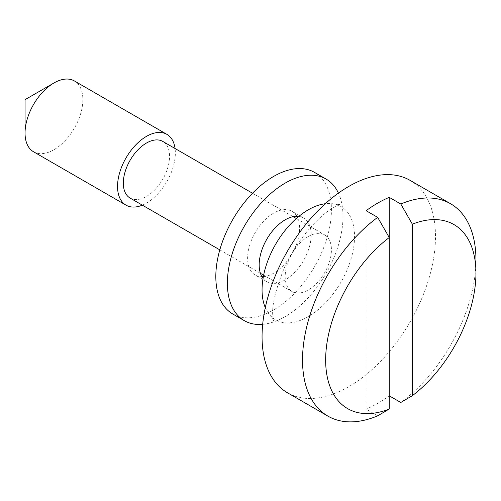 <?xml version="1.0" encoding="UTF-8"?>
<svg xmlns="http://www.w3.org/2000/svg" width="501" height="501" viewBox="0 0 501 501"><rect width="100%" height="100%" fill="white"/><g stroke="black" fill="none" stroke-linecap="round" stroke-linejoin="round"><path stroke-width="0.38" stroke-dasharray="2.5 1.88" d="M262.681 324.329A81.751 47.2 120 0 0 335.614 253.368A81.751 47.2 120 0 0 338.432 193.123M263.044 278.399A36.786 21.242 120 0 0 266.789 281.712A36.786 21.242 120 0 0 307.877 251.433A36.786 21.242 120 0 0 303.581 217.991A36.786 21.242 120 0 0 298.834 216.401M232.746 313.977A81.751 47.2 120 0 0 324.053 246.692A81.751 47.2 120 0 0 314.496 172.375M296.868 216.269A36.786 21.242 120 0 0 292.014 211.316A36.786 21.242 120 0 0 250.932 241.595A36.786 21.242 120 0 0 255.228 275.036A36.786 21.242 120 0 0 261.942 276.759M263.338 276.702A36.786 21.242 120 0 0 296.316 244.757A36.786 21.242 120 0 0 297.519 217.503M366.118 210.696L366.118 409.16A122.626 70.798 120 0 0 377.679 403.38A122.626 70.798 120 0 0 389.239 395.809L389.239 237.53M287.461 392.765A122.626 70.798 120 0 0 348.771 386.691A122.626 70.798 120 0 0 428.887 278.631A122.626 70.798 120 0 0 410.087 180.366M377.679 415.836L366.118 409.16M475.95 259.862A122.626 70.798 -60 0 1 400.8 402.485M265.298 307.658A65.399 37.763 120 0 0 269.889 315.104A65.399 37.763 120 0 0 308.309 316.601A65.399 37.763 120 0 0 352.554 253.187A65.399 37.763 120 0 0 334.048 203.976A65.399 37.763 120 0 0 325.306 203.725M308.309 236.503A32.703 18.881 120 0 0 286.948 265.317A32.703 18.881 120 0 0 291.958 291.519A32.703 18.881 120 0 0 308.309 289.904A32.703 18.881 120 0 0 329.671 261.084A32.703 18.881 120 0 0 324.661 234.881A32.703 18.881 120 0 0 308.309 236.503M130.097 198.07A32.703 18.881 120 0 0 146.449 196.455A32.703 18.881 120 0 0 167.81 167.635A32.703 18.881 120 0 0 162.794 141.432M142.359 205.153A40.875 23.597 120 0 0 146.449 203.124A40.875 23.597 120 0 0 175.062 148.509M33.517 151.753A40.875 23.597 120 0 0 53.951 149.724A40.875 23.597 120 0 0 80.655 113.708A40.875 23.597 120 0 0 74.392 80.949M266.789 281.712L255.228 275.036M303.581 217.991L292.014 211.316M269.889 315.104C272.431 318.473 273.64 320.352 273.515 320.746L272.913 316.851C271.517 306.825 275.149 290.906 283.804 269.1C295.458 241.194 319.964 214.516 333.898 207.401L340.743 204.295C340.467 204.602 338.238 204.496 334.048 203.976M252.51 193.229L293.11 216.664M296.335 218.53L324.661 234.881M219.807 249.867L260.407 273.308M263.639 275.168L291.958 291.519"/><path stroke-width="0.75" d="M338.432 193.123A81.751 47.2 120 0 0 326.063 179.051A81.751 47.2 120 0 0 234.756 246.335A81.751 47.2 120 0 0 244.306 320.653A81.751 47.2 120 0 0 262.681 324.329M298.834 216.401A36.786 21.242 120 0 0 262.493 248.271A36.786 21.242 120 0 0 263.044 278.399M326.063 179.051L314.496 172.375A81.751 47.2 120 0 0 223.195 239.66A81.751 47.2 120 0 0 232.746 313.977L244.306 320.653M261.942 276.759A36.786 21.242 120 0 0 263.338 276.702M297.519 217.503A36.786 21.242 120 0 0 296.868 216.269M389.239 197.344A122.626 70.798 120 0 0 377.679 203.124A122.626 70.798 120 0 0 366.118 210.696L377.679 217.371L389.239 237.53L389.239 197.344L400.8 204.02A122.626 70.798 -60 0 1 450.549 203.725A122.626 70.798 -60 0 1 475.95 259.862L475.95 273.214A106.281 61.36 120 0 0 412.361 224.185L400.8 204.02M450.549 203.725L410.087 180.366A122.626 70.798 120 0 0 348.771 186.435A122.626 70.798 120 0 0 268.661 294.5A122.626 70.798 120 0 0 287.461 392.765L327.923 416.124A122.626 70.798 -60 0 1 307.088 325.306A122.626 70.798 -60 0 1 377.679 217.371M389.239 409.016A106.281 61.36 120 0 1 325.65 359.987A106.281 61.36 120 0 1 389.239 237.53L389.239 409.016L377.679 415.836A122.626 70.798 -60 0 1 327.923 416.124M389.239 395.809L400.8 402.485L412.361 395.671L412.361 224.185M325.306 203.725A65.399 37.763 120 0 0 308.309 209.8A65.399 37.763 120 0 0 265.298 307.658M412.361 395.671A106.281 61.36 120 0 0 475.95 273.214M252.51 193.229L162.794 141.432A32.703 18.881 120 0 0 146.449 143.048A32.703 18.881 120 0 0 125.081 171.868A32.703 18.881 120 0 0 130.097 198.07L219.807 249.867M175.062 148.509A40.875 23.597 120 0 0 166.883 134.349A40.875 23.597 120 0 0 146.449 136.378A40.875 23.597 120 0 0 119.745 172.394A40.875 23.597 120 0 0 126.008 205.153A40.875 23.597 120 0 0 142.359 205.153M166.883 134.349L74.392 80.949A40.875 23.597 120 0 0 53.951 82.978L53.951 82.978A40.875 23.597 120 0 0 25.05 133.041A40.875 23.597 120 0 0 33.517 151.753L126.008 205.153M25.05 99.661L53.951 82.978L25.05 99.661L25.05 133.041M293.11 216.664L296.335 218.53M260.407 273.308L263.639 275.168"/></g></svg>
